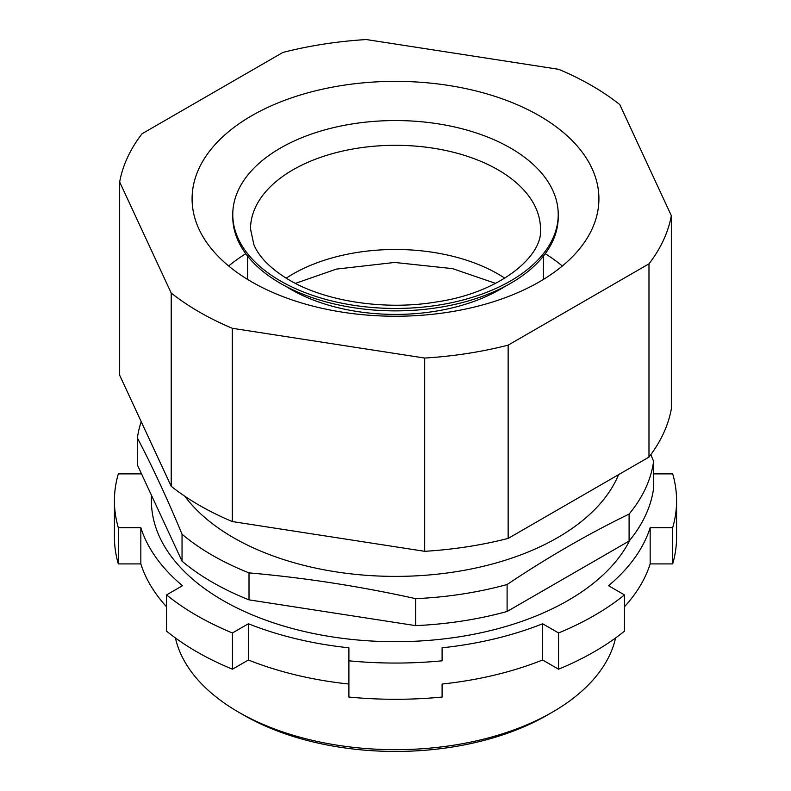 <?xml version="1.0" encoding="UTF-8"?>
<svg xmlns="http://www.w3.org/2000/svg" width="791" height="791" viewBox="0 0 791 791"><rect width="100%" height="100%" fill="white"/><g stroke="black" fill="none" stroke-linecap="round" stroke-linejoin="round"><path stroke-width="1.19" d="M510.571 148.075A162.728 93.951 180 0 1 558.228 214.509A162.728 93.951 180 0 1 457.771 301.302A162.728 93.951 180 0 1 280.429 280.943A162.728 93.951 180 0 1 232.772 214.509A162.728 93.951 180 0 1 333.229 127.707A162.728 93.951 180 0 1 510.571 148.075M558.228 214.509L558.228 216.922A162.728 93.951 180 0 1 457.771 303.724A162.728 93.951 180 0 1 280.429 283.356A162.728 93.951 180 0 1 232.772 216.922L232.772 214.509M539.333 115.763A203.416 117.434 0 0 0 317.656 90.303A203.416 117.434 0 0 0 192.084 198.808A203.416 117.434 0 0 0 251.667 281.843A203.416 117.434 0 0 0 473.344 307.304A203.416 117.434 0 0 0 598.916 198.808A203.416 117.434 0 0 0 539.333 115.763M424.688 551.317L232.307 521.556A277.374 160.148 180 0 1 199.362 505.301A277.374 160.148 180 0 1 171.212 486.287L171.212 293.026A277.374 160.148 0 0 0 199.362 312.04A277.374 160.148 0 0 0 232.307 328.295L424.688 358.056L424.688 551.317A277.374 160.148 180 0 0 508.148 538.414L648.976 457.099A277.374 160.148 180 0 0 671.341 408.917L671.341 215.656L619.788 104.59A277.374 160.148 0 0 0 558.693 69.311L366.312 39.55A277.374 160.148 0 0 0 282.852 52.463L142.024 133.768A277.374 160.148 0 0 0 119.659 181.96L171.212 293.026M552.415 712.157L547.184 715.173A214.509 123.841 180 0 1 243.826 715.173L238.595 712.157A221.905 128.112 0 0 0 552.415 712.157A221.905 128.112 0 0 0 615.576 637.961M629.933 540.035A244.093 140.927 180 0 1 222.904 600.428A244.093 140.927 180 0 1 151.407 500.782L151.407 495.176M184.778 496.204A229.301 132.384 0 0 0 233.365 537.613A229.301 132.384 0 0 0 457.959 571.389A229.301 132.384 0 0 0 618.572 474.659M249.007 572.882A258.884 149.469 180 0 1 212.443 555.331A258.884 149.469 180 0 1 182.049 534.222L182.049 561.195A258.884 149.469 180 0 0 249.007 599.855L415.641 625.632A258.884 149.469 180 0 0 507.1 611.483L629.092 541.054A258.884 149.469 180 0 0 653.603 488.255L653.603 461.272A258.884 149.469 180 0 1 629.092 514.081C588.435 533.816 547.768 557.289 507.1 584.509A258.884 149.469 180 0 1 415.641 598.658C360.093 586.329 304.555 577.737 249.007 572.882L249.007 599.855M650.825 454.647L653.603 461.272M672.686 527.686L672.686 563.914L650.162 563.914L650.162 527.686L672.686 527.686A281.082 162.274 180 0 0 676.582 500.782L676.582 537.01A281.082 162.274 180 0 1 672.686 563.914M653.603 473.878L672.686 473.878A281.082 162.274 180 0 1 676.582 500.782M141.124 473.008A258.884 149.469 0 0 0 140.838 473.878L118.314 473.878A281.082 162.274 180 0 0 114.418 500.782L114.418 537.01A281.082 162.274 180 0 0 118.314 563.914L118.314 527.686A281.082 162.274 180 0 1 114.418 500.782M166.545 606.786A258.884 149.469 0 0 1 140.838 563.914L140.838 527.686A258.884 149.469 0 0 0 182.474 585.716L166.545 594.911L166.545 631.149A281.082 162.274 180 0 0 232.445 669.196L232.445 632.958A281.082 162.274 180 0 1 166.545 594.911M140.838 527.686L118.314 527.686M140.838 563.914L118.314 563.914M348.9 684.037A258.884 149.469 0 0 1 248.384 660.001L248.384 623.763A258.884 149.469 0 0 0 348.9 647.799L348.9 697.049A281.082 162.274 180 0 0 442.1 697.049L442.1 684.037A258.884 149.469 0 0 0 542.616 660.001L542.616 623.763A258.884 149.469 0 0 1 442.1 647.799L442.1 660.811A281.082 162.274 180 0 1 348.9 660.811M248.384 623.763L232.445 632.958M248.384 660.001L232.445 669.196M119.659 181.96L119.659 375.221L171.212 486.287M508.148 538.414L508.148 345.143L648.976 263.838L648.976 457.099M232.307 521.556L232.307 328.295M424.688 358.056A277.374 160.148 0 0 0 508.148 345.143M648.976 263.838A277.374 160.148 0 0 0 671.341 215.656M182.049 534.222C167.168 498.419 152.277 466.344 137.397 438.016L137.397 464.989L182.049 561.195M629.092 514.081L629.092 541.054M507.1 611.483L507.1 584.509M415.641 598.658L415.641 625.632M137.397 438.016A258.884 149.469 180 0 1 141.203 421.633M243.826 715.173A214.509 123.841 180 0 1 243.816 715.173L238.585 712.157A221.905 128.112 0 0 0 238.595 712.157A221.905 128.112 0 0 1 175.424 637.961M542.616 623.763L558.555 632.958A281.082 162.274 180 0 0 624.455 594.911L608.526 585.716A258.884 149.469 0 0 0 650.162 527.686M624.455 606.786A258.884 149.469 0 0 0 650.162 563.914M624.455 594.911L624.455 631.149A281.082 162.274 180 0 1 558.555 669.196L542.616 660.001M558.555 632.958L558.555 669.196M498.014 169.818A144.98 83.698 180 0 1 540.48 229.004C543.249 255.631 500.703 292.68 436.256 301.994C384.802 310.665 325.328 301.411 289.308 280.063C270.809 268.94 258.993 257.115 253.862 244.587L250.52 229.004A144.98 83.698 180 0 1 340.021 151.674A144.98 83.698 180 0 1 498.014 169.818M286.184 278.205A144.98 83.698 180 0 1 498.014 273.993A144.98 83.698 180 0 1 504.816 278.205M505.093 286.372A147.937 85.408 180 0 1 290.89 289.397A147.937 85.408 180 0 1 285.907 286.372M228.668 265.994A203.416 117.434 180 0 1 245.754 253.703M545.246 253.703A203.416 117.434 180 0 1 562.332 265.994M543.437 256.066L543.437 279.411M495.591 283.386L452.571 268.633L394.66 262.454L336.383 269.098L295.409 283.386M247.563 256.066L247.563 279.411"/></g></svg>
